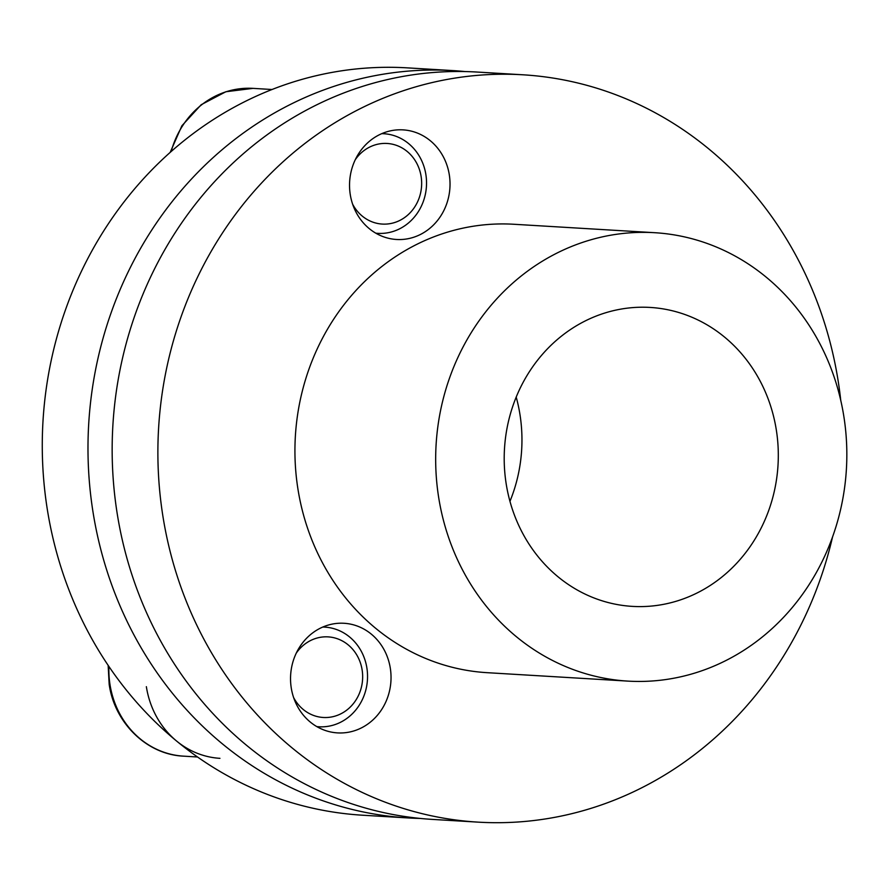 <?xml version="1.0" encoding="UTF-8"?>
<svg xmlns="http://www.w3.org/2000/svg" width="890" height="890" viewBox="0 0 890 890"><rect width="100%" height="100%" fill="white"/><g stroke="black" fill="none" stroke-linecap="round" stroke-linejoin="round"><path stroke-width="1.33" d="M322.781 627.049A49.907 45.668 -86.6 0 1 324.85 627.127A49.907 45.668 -86.6 0 1 366.903 668.078A49.907 45.668 -86.6 0 1 318.876 726.774A49.907 45.668 -86.6 0 1 316.807 726.596M296.292 653.093A40.373 36.935 -86.6 0 1 334.529 637.885A40.373 36.935 -86.6 0 1 362.141 670.003A40.373 36.935 -86.6 0 1 338.156 715.037A40.373 36.935 -86.6 0 1 293.622 697.571M219.952 758.336A87.342 79.922 -86.6 0 1 146.361 686.668M516.211 397.107A149.731 137.004 -86.6 0 1 509.959 501.337M420.314 818.433A374.345 342.505 -86.6 0 1 408.21 817.943L362.497 815.207A374.345 342.505 -86.6 0 1 68.474 588.713A374.345 342.505 -86.6 0 1 407.32 67.862L453.032 70.599A374.345 342.505 -86.6 0 1 465.114 71.567M408.21 817.943A374.345 342.505 -86.6 0 1 114.187 591.45A374.345 342.505 -86.6 0 1 453.032 70.599M767.825 398.041A149.731 137.004 -86.6 0 1 632.289 606.379A149.731 137.004 -86.6 0 1 514.687 515.777A149.731 137.004 -86.6 0 1 650.223 307.439A149.731 137.004 -86.6 0 1 767.825 398.041M451.397 545.214A224.603 205.501 -86.6 0 1 654.706 232.702A224.603 205.501 -86.6 0 1 831.115 368.605A224.603 205.501 -86.6 0 1 627.806 681.106A224.603 205.501 -86.6 0 1 451.397 545.214M832.573 536.87A374.345 342.505 -86.6 0 1 478.097 822.138L432.384 819.401A374.345 342.505 -86.6 0 1 138.362 592.907A374.345 342.505 -86.6 0 1 477.207 72.057L522.931 74.793A374.345 342.505 -86.6 0 1 816.953 301.287A374.345 342.505 -86.6 0 1 840.75 400.389M627.806 681.106L487.064 672.673A224.603 205.501 -86.6 0 1 310.655 536.77A224.603 205.501 -86.6 0 1 513.964 224.269L654.706 232.702M446.19 163.093A54.902 50.229 -86.6 0 1 396.495 239.477A54.902 50.229 -86.6 0 1 353.375 206.258A54.902 50.229 -86.6 0 1 403.07 129.873A54.902 50.229 -86.6 0 1 446.19 163.093M294.379 699.673A54.902 50.229 -86.6 0 1 344.074 623.278A54.902 50.229 -86.6 0 1 387.195 656.497A54.902 50.229 -86.6 0 1 337.499 732.893A54.902 50.229 -86.6 0 1 294.379 699.673M478.097 822.138A374.345 342.505 -86.6 0 1 184.085 595.644A374.345 342.505 -86.6 0 1 522.931 74.793M381.777 133.645A49.907 45.668 -86.6 0 1 383.846 133.722A49.907 45.668 -86.6 0 1 396.762 136.582A49.907 45.668 -86.6 0 1 425.531 193.453A49.907 45.668 -86.6 0 1 377.872 233.358A49.907 45.668 -86.6 0 1 375.803 233.191M355.288 159.688A40.373 36.935 -86.6 0 1 397.574 145.782A40.373 36.935 -86.6 0 1 419.346 197.424A40.373 36.935 -86.6 0 1 371.842 221.755A40.373 36.935 -86.6 0 1 352.618 204.166M197.513 756.99L183.574 756.155A87.342 79.922 -86.6 0 1 109.982 684.488A87.342 79.922 -86.6 0 1 108.925 666.499M171.18 151.534A87.342 79.922 -86.6 0 1 253.038 88.366L272.062 89.512M318.876 726.774L316.907 726.652M324.85 627.127L322.881 627.005M183.574 756.155C147.061 754.653 114.554 723.114 109.17 684.254L108.157 665.364M383.846 133.722L381.877 133.6M377.872 233.358L375.903 233.247M170.135 152.468L181.905 125.757L201.196 104.72L225.849 91.748L253.038 88.366"/></g></svg>
